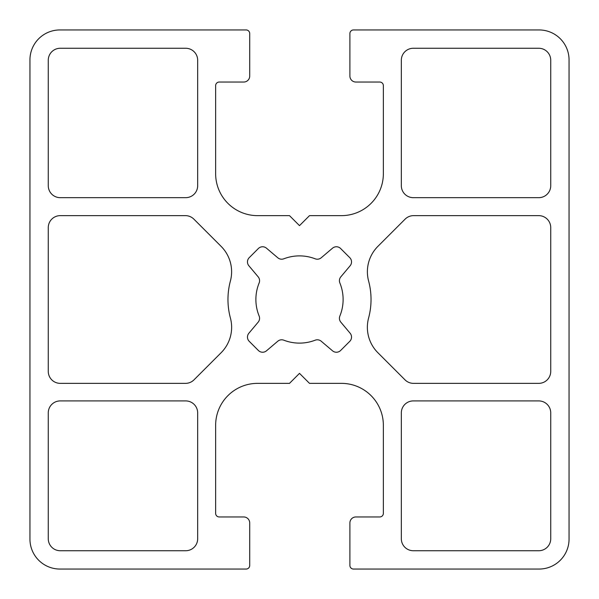 <?xml version="1.0" encoding="UTF-8"?>
<svg xmlns="http://www.w3.org/2000/svg" width="599" height="599" viewBox="0 0 599 599"><rect width="100%" height="100%" fill="white"/><g stroke="black" fill="none" stroke-linecap="round" stroke-linejoin="round"><path stroke-width="0.9" d="M538.756 550.736L413.31 550.736A11.98 11.98 0 0 1 401.33 538.756L401.33 412.891A11.98 11.98 0 0 1 413.31 400.911L538.756 400.911A11.98 11.98 0 0 1 550.736 412.891L550.736 538.756A11.98 11.98 0 0 1 538.756 550.736M221.106 352.736L193.994 379.848A11.98 11.98 0 0 1 185.518 383.36L60.244 383.36A11.98 11.98 0 0 1 48.264 371.38L48.264 227.62A11.98 11.98 0 0 1 60.244 215.64L185.42 215.64A11.98 11.98 0 0 1 193.896 219.152L221.083 246.339A35.94 35.94 0 0 1 230.39 281.028A71.536 71.536 0 0 0 230.405 318.017A35.94 35.94 0 0 1 221.106 352.736M48.264 538.756L48.264 412.891A11.98 11.98 0 0 1 60.244 400.911L185.69 400.911A11.98 11.98 0 0 1 197.67 412.891L197.67 538.756A11.98 11.98 0 0 1 185.69 550.736L60.244 550.736A11.98 11.98 0 0 1 48.264 538.756M550.736 60.244L550.736 185.69A11.98 11.98 0 0 1 538.756 197.67L413.31 197.67A11.98 11.98 0 0 1 401.33 185.69L401.33 60.244A11.98 11.98 0 0 1 413.31 48.264L538.756 48.264A11.98 11.98 0 0 1 550.736 60.244M60.244 48.264L185.69 48.264A11.98 11.98 0 0 1 197.67 60.244L197.67 185.69A11.98 11.98 0 0 1 185.69 197.67L60.244 197.67A11.98 11.98 0 0 1 48.264 185.69L48.264 60.244A11.98 11.98 0 0 1 60.244 48.264M405.006 379.848L377.894 352.736A35.94 35.94 0 0 1 368.595 318.017A71.536 71.536 0 0 0 368.61 281.028A35.94 35.94 0 0 1 377.917 246.339L405.104 219.152A11.98 11.98 0 0 1 413.58 215.64L538.756 215.64A11.98 11.98 0 0 1 550.736 227.62L550.736 371.38A11.98 11.98 0 0 1 538.756 383.36L413.482 383.36A11.98 11.98 0 0 1 405.006 379.848M340.816 322.142L350.13 333.239A5.99 5.99 0 0 1 349.779 341.325L340.629 350.482A5.99 5.99 0 0 1 332.512 350.812L321.214 341.22A5.99 5.99 0 0 0 315.186 340.195A43.615 43.615 0 0 1 283.814 340.195A5.99 5.99 0 0 0 277.786 341.22L266.488 350.812A5.99 5.99 0 0 1 258.371 350.482L249.221 341.325A5.99 5.99 0 0 1 248.87 333.239L258.184 322.142A5.99 5.99 0 0 0 259.135 316.025A43.615 43.615 0 0 1 259.135 282.975A5.99 5.99 0 0 0 258.184 276.858L248.87 265.761A5.99 5.99 0 0 1 249.221 257.675L258.371 248.518A5.99 5.99 0 0 1 266.488 248.188L277.786 257.78A5.99 5.99 0 0 0 283.814 258.805A43.615 43.615 0 0 1 315.186 258.805A5.99 5.99 0 0 0 321.214 257.78L332.512 248.188A5.99 5.99 0 0 1 340.629 248.518L349.779 257.675A5.99 5.99 0 0 1 350.13 265.761L340.816 276.858A5.99 5.99 0 0 0 339.865 282.975A43.615 43.615 0 0 1 339.865 316.025A5.99 5.99 0 0 0 340.816 322.142M215.64 85.635A3.594 3.594 0 0 1 219.234 82.041L243.726 82.041A5.99 5.99 0 0 0 249.716 76.051L249.716 33.544A3.594 3.594 0 0 0 246.122 29.95L59.9 29.95A29.95 29.95 0 0 0 29.95 59.9L29.95 539.1A29.95 29.95 0 0 0 59.9 569.05L246.122 569.05A3.594 3.594 0 0 0 249.716 565.456L249.716 522.949A5.99 5.99 0 0 0 243.726 516.959L219.234 516.959A3.594 3.594 0 0 1 215.64 513.365L215.64 425.29A41.93 41.93 0 0 1 257.57 383.36L289.504 383.36L299.5 373.364L309.496 383.36L341.43 383.36A41.93 41.93 0 0 1 383.36 425.29L383.36 513.365A3.594 3.594 0 0 1 379.766 516.959L355.888 516.959A5.99 5.99 0 0 0 349.898 522.949L349.898 565.456A3.594 3.594 0 0 0 353.492 569.05L539.1 569.05A29.95 29.95 0 0 0 569.05 539.1L569.05 59.9A29.95 29.95 0 0 0 539.1 29.95L353.492 29.95A3.594 3.594 0 0 0 349.898 33.544L349.898 76.051A5.99 5.99 0 0 0 355.888 82.041L379.766 82.041A3.594 3.594 0 0 1 383.36 85.635L383.36 173.71A41.93 41.93 0 0 1 341.43 215.64L309.496 215.64L299.5 225.636L289.504 215.64L257.57 215.64A41.93 41.93 0 0 1 215.64 173.71L215.64 85.635"/></g></svg>

